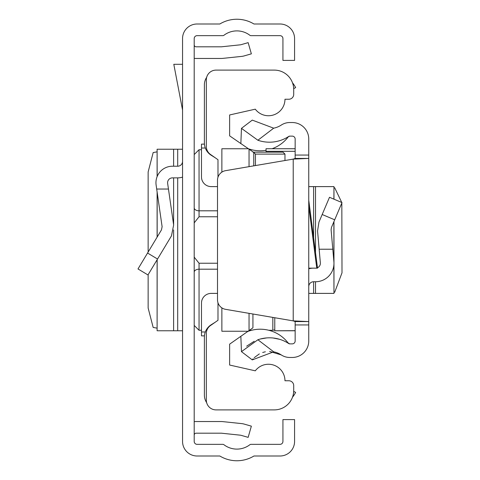 <?xml version="1.0" encoding="UTF-8"?>
<svg xmlns="http://www.w3.org/2000/svg" width="480" height="480" viewBox="0 0 480 480"><rect width="100%" height="100%" fill="white"/><g stroke="black" fill="none" stroke-linecap="round" stroke-linejoin="round"><path stroke-width="0.72" d="M182.55 441.438L182.55 38.562A14.562 14.562 0 0 1 197.112 24L219.822 24A33.006 33.006 0 0 1 253.962 24L280.014 24A14.562 14.562 0 0 1 294.576 38.562L294.576 60.402L282.93 60.402L282.93 38.562A2.91 2.91 0 0 0 280.014 35.652L251.004 35.652A1.944 1.944 0 0 1 249.828 35.256A21.36 21.36 0 0 0 223.962 35.256A1.944 1.944 0 0 1 222.786 35.652L197.112 35.652A2.91 2.91 0 0 0 194.202 38.562L194.202 441.438A2.91 2.91 0 0 0 197.112 444.348L222.786 444.348A1.944 1.944 0 0 1 223.962 444.744A21.36 21.36 0 0 0 249.828 444.744A1.944 1.944 0 0 1 251.004 444.348L280.014 444.348A2.91 2.91 0 0 0 282.93 441.438L282.93 419.598L294.576 419.598L294.576 441.438A14.562 14.562 0 0 1 280.014 456L253.962 456A33.006 33.006 0 0 1 219.822 456L197.112 456A14.562 14.562 0 0 1 182.55 441.438M194.202 421.674A13.59 13.59 0 0 1 196.14 421.536L221.28 421.536A13.59 13.59 0 0 1 222.702 421.614L241.74 423.612A13.59 13.59 0 0 1 244.062 424.062L251.364 426.156L248.154 437.358L240.852 435.264A1.944 1.944 0 0 0 240.522 435.198L221.484 433.2A1.944 1.944 0 0 0 221.28 433.188L196.14 433.188A1.944 1.944 0 0 0 194.202 435.126M194.202 58.326A13.59 13.59 0 0 0 196.14 58.464L221.28 58.464A13.59 13.59 0 0 0 222.702 58.386L241.74 56.388A13.59 13.59 0 0 0 244.062 55.938L251.364 53.844L248.154 42.642L240.852 44.736A1.944 1.944 0 0 1 240.522 44.802L221.484 46.8A1.944 1.944 0 0 1 221.28 46.812L196.14 46.812A1.944 1.944 0 0 1 194.202 44.874M156.69 189.036L168.456 189.036L173.646 225.024L171.456 235.878L147.978 274.95L137.994 268.95L161.472 229.878L162.114 226.686L156.12 185.076A16.506 16.506 0 0 1 172.452 166.218L177.696 166.218A4.854 4.854 0 0 0 182.55 161.364M182.55 177.138A16.506 16.506 0 0 1 177.696 177.87L172.452 177.87A4.854 4.854 0 0 0 167.646 183.414L168.456 189.036M157.164 176.514L157.11 149.232L182.55 149.232M157.164 259.668L157.11 330.768L182.55 330.768M157.11 151.848L153.168 152.562L148.14 171.96L148.14 252.06M148.14 274.68L148.14 308.04L153.168 327.438L157.11 328.152M182.55 64.29L173.802 64.29L182.55 110.046M217.5 216.768L199.05 216.768L194.25 222.798L194.202 223.488L194.25 222.798M194.25 257.202L194.202 256.506L194.25 257.202L199.05 263.232L217.5 263.232M194.202 264.498L194.202 257.376M194.202 222.624L194.202 215.502M206.646 402.63A13.59 13.59 0 0 1 204.39 395.13L204.39 337.08A14.562 14.562 0 0 1 211.224 324.738L215.088 322.32M215.088 157.68L211.224 155.262A14.562 14.562 0 0 1 204.39 142.92L204.39 84.87A13.59 13.59 0 0 1 206.646 77.37M293.682 391.368L295.644 392.412A33.006 33.006 0 0 1 292.47 397.278M292.47 82.722A33.006 33.006 0 0 1 295.644 87.588L293.682 88.632M217.986 302.796L217.986 320.292L210.474 325.548A9.708 9.708 0 0 0 206.334 333.498L206.334 400.182A9.708 9.708 0 0 0 216.042 409.89L274.29 409.89A19.416 19.416 0 0 0 293.706 390.474L293.706 385.62A4.854 4.854 0 0 0 288.852 380.766L284.97 380.766A16.506 16.506 0 0 0 255.288 370.824L229.632 365.04L229.632 344.154L252.93 327.84L252.93 314.01M217.5 186.606L211.188 186.606A9.708 9.708 0 0 1 201.48 176.898L201.48 144.132L204.444 144.132M253.752 165.852L253.752 152.418L229.632 135.846L229.632 114.96L255.288 109.176A16.506 16.506 0 0 0 284.97 99.234L288.852 99.234A4.854 4.854 0 0 0 293.706 94.38L293.706 89.526A19.416 19.416 0 0 0 274.29 70.11L216.042 70.11A9.708 9.708 0 0 0 206.334 79.818L206.334 146.502A9.708 9.708 0 0 0 210.474 154.452L217.986 159.708L217.986 177.204M221.868 172.128L221.868 148.746L248.058 148.746M221.868 307.872L221.868 331.254L248.058 331.254M249.048 330.558L249.048 313.344M249.048 166.656L249.048 149.442M252.93 152.16L283.026 152.16L284.97 154.104L284.97 160.518M204.444 335.868L201.48 335.868L201.48 303.102A9.708 9.708 0 0 1 211.188 293.394L217.5 293.394M253.752 152.418L255.432 154.104L255.432 165.564M308.754 200.214L317.526 268.152L308.754 268.152M257.892 140.244L241.464 128.358L252.27 120.114L273.696 128.178L257.892 140.244A35.19 35.19 0 0 0 288.714 136.446A1.944 1.944 0 0 1 289.776 136.128L292.248 136.128A2.91 2.91 0 0 1 295.158 139.038L295.158 158.424L308.754 158.424L308.754 321.576L295.158 321.576L295.158 324.942L308.754 324.942L308.754 340.962A16.506 16.506 0 0 1 292.248 357.468L289.776 357.468A15.534 15.534 0 0 1 281.268 354.93A21.6 21.6 0 0 0 273.696 351.822L252.27 359.886L241.464 351.642L257.892 339.756L273.696 351.822M308.754 324.942L308.754 321.576L293.22 320.892L225.57 309.336A9.708 9.708 0 0 1 217.5 299.766L217.5 180.234A9.708 9.708 0 0 1 225.57 170.664L293.22 159.108L308.754 158.424L308.754 139.038A16.506 16.506 0 0 0 292.248 122.532L289.776 122.532A15.534 15.534 0 0 0 281.268 125.07A21.6 21.6 0 0 1 273.696 128.178M295.158 324.942L295.158 340.962A2.91 2.91 0 0 1 292.248 343.872L289.776 343.872A1.944 1.944 0 0 1 288.714 343.554A35.19 35.19 0 0 0 257.892 339.756M246.654 346.182L254.208 341.274M260.418 338.982L266.628 337.92M273.252 338.016L279.588 339.306M252.27 359.886L253.146 358.812M254.19 357.696L259.344 353.898M262.68 352.482L265.362 351.786M269.574 351.396L281.268 354.93M288.228 343.11A1.944 1.944 0 0 0 288.714 343.554A1.944 1.944 0 0 1 288.228 343.11A35.19 35.19 0 0 0 288.036 342.852L289.65 343.872M295.158 321.576L293.22 320.892L293.22 159.108L295.158 158.424M288.714 136.446L288.228 136.89A35.19 35.19 0 0 1 272.112 148.722M266.04 150.306A35.19 35.19 0 0 1 247.68 148.482M241.464 128.358L240.846 143.7M247.68 331.518A35.19 35.19 0 0 1 288.036 342.852M241.464 351.642L240.846 336.3M342.006 202.596L329.496 197.286L342.006 202.596L331.464 227.424L331.098 229.746L333.894 261.69A18.444 18.444 0 0 1 315.516 281.742L313.608 281.742A4.854 4.854 0 0 0 308.754 286.596M332.802 249.222L319.158 249.222L317.562 230.928L318.954 222.114L329.496 197.286M317.472 267.744A4.854 4.854 0 0 0 320.352 262.878L319.158 249.222M308.754 268.8A18.444 18.444 0 0 1 313.608 268.152M333.894 264.906L333.966 293.394L308.754 293.394M333.894 199.152L333.966 186.606L308.754 186.606M333.966 292.284L334.698 292.218L342.006 272.814L341.826 203.016M341.778 202.5L334.698 187.782L333.966 187.716M274.776 317.742L274.776 330.78L295.158 330.666M266.04 152.16L266.04 148.722L295.158 148.752M147.558 253.038L157.542 259.038M177.696 149.232L177.696 166.218M177.696 177.87L177.696 330.768M173.616 149.232L173.616 166.218M173.616 177.87L173.616 224.814M173.616 229.932L173.616 330.768M157.164 192.318L157.164 237.048M274.776 329.88L272.832 330.282L272.832 317.406M194.202 154.572L199.05 149.718L199.05 210.81L217.5 210.81M194.202 207.834A4.854 2.976 0 0 0 199.05 210.81L199.05 216.768M217.5 269.19L199.05 269.19L199.05 330.282L194.202 325.428M199.05 263.232L199.05 269.19A4.854 2.976 180 0 0 194.202 272.166M205.314 148.02L201.48 148.02M284.97 154.104L255.432 154.104M205.314 331.98L201.48 331.98M316.77 268.152L308.754 206.088M295.158 155.058L308.754 155.058M334.698 219.81L322.188 214.5M313.608 293.394L313.608 281.742M313.608 237.798L313.608 186.606M315.516 293.394L315.516 281.742M315.516 252.612L315.516 186.606M333.894 261.69L333.894 221.706M266.04 151.314L295.158 151.314M157.11 149.232L157.11 176.64M157.11 191.964L157.11 237.138M157.11 259.752L157.11 330.768M272.832 330.282L268.842 330.282M251.586 330.282L249.444 330.282M201.48 330.282L199.05 330.282M199.05 149.718L201.48 149.718M249.444 149.718L251.586 149.718M288.522 136.62L289.776 136.128M288.036 137.142L288.474 136.668M333.966 293.394L333.966 221.538M333.966 199.182L333.966 186.606M266.04 148.722L295.158 148.722M274.776 330.78L295.158 330.78"/></g></svg>
